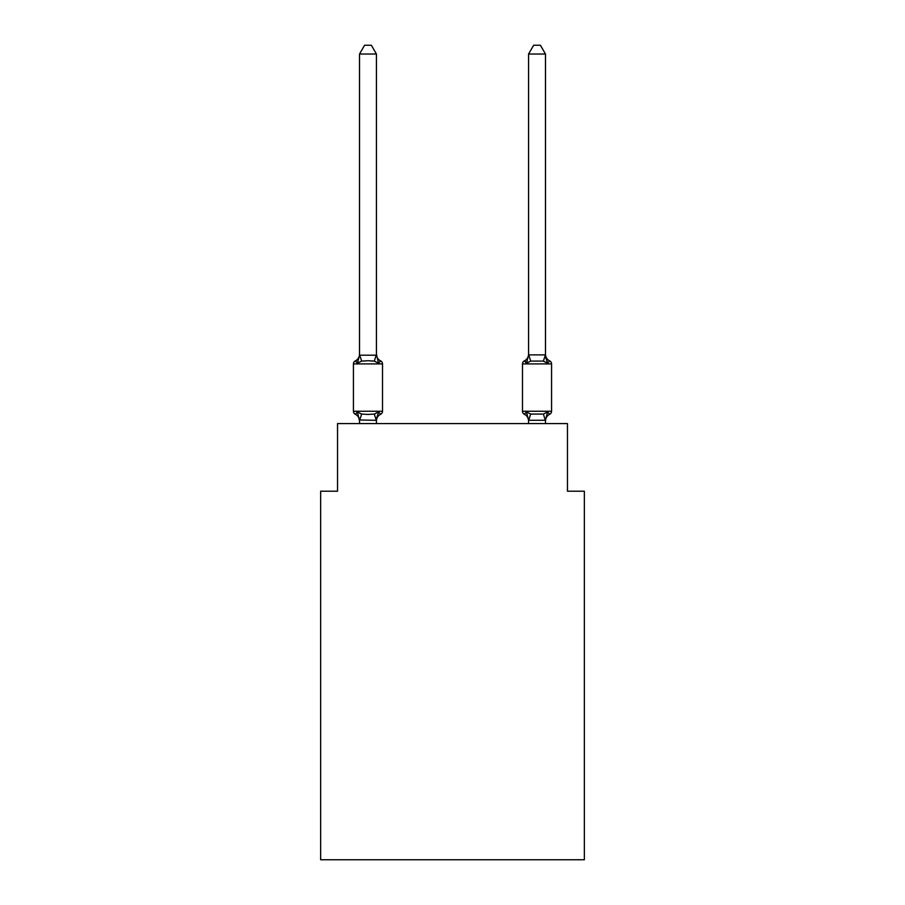 <?xml version="1.0" encoding="UTF-8"?>
<svg xmlns="http://www.w3.org/2000/svg" width="905" height="905" viewBox="0 0 905 905"><rect width="100%" height="100%" fill="white"/><g stroke="black" fill="none" stroke-linecap="round" stroke-linejoin="round"><path stroke-width="1.36" d="M584.358 859.75L584.358 491.211L567.458 491.211L567.458 423.597L337.542 423.597L337.542 491.211L320.642 491.211L320.642 859.75L584.358 859.75M355.337 414.286A3.382 3.382 0 0 1 353.436 411.255A3.382 3.382 0 0 0 355.337 414.286L357.407 411.911L355.337 414.286A3.382 3.382 0 0 1 353.436 411.255A3.382 3.382 0 0 0 355.337 414.286L357.407 411.911L355.337 414.286A3.382 3.382 0 0 1 353.436 411.255A3.382 3.382 0 0 0 355.337 414.286L357.407 411.911L355.337 414.286A3.382 3.382 0 0 1 353.436 411.255A3.382 3.382 0 0 0 355.337 414.286L357.407 411.911L355.337 414.286A3.382 3.382 0 0 1 353.436 411.255A3.382 3.382 0 0 0 355.337 414.286L357.407 411.911L355.337 414.286A3.382 3.382 0 0 1 353.436 411.255A3.382 3.382 0 0 0 355.337 414.286L357.407 411.911L355.337 414.286A3.382 3.382 0 0 1 353.436 411.255A3.382 3.382 0 0 0 355.337 414.286L357.407 411.911L355.337 414.286A3.382 3.382 0 0 1 353.436 411.255A3.382 3.382 0 0 0 355.337 414.286L357.407 411.911L355.337 414.286A3.382 3.382 0 0 1 353.436 411.255A3.382 3.382 0 0 0 355.337 414.286L357.407 411.911L355.337 414.286A3.382 3.382 0 0 1 353.436 411.255A3.382 3.382 0 0 0 355.337 414.286L357.407 411.911L355.337 414.286A3.382 3.382 0 0 1 353.436 411.255A3.382 3.382 0 0 0 355.337 414.286L357.407 411.911L355.337 414.286A3.382 3.382 0 0 1 353.436 411.255A3.382 3.382 0 0 0 355.337 414.286L357.407 411.911L355.337 414.286A3.382 3.382 0 0 1 353.436 411.255A3.382 3.382 0 0 0 355.337 414.286L357.407 411.911L355.337 414.286A3.382 3.382 0 0 1 353.436 411.255A3.382 3.382 0 0 0 355.337 414.286L357.407 411.911L355.337 414.286A3.382 3.382 0 0 1 353.436 411.255A3.382 3.382 0 0 0 355.337 414.286L357.407 411.911L355.337 414.286A3.382 3.382 0 0 1 353.436 411.255A3.382 3.382 0 0 0 355.337 414.286L357.407 411.911L355.337 414.286A3.382 3.382 0 0 1 353.436 411.255A3.382 3.382 0 0 0 355.337 414.286L357.407 411.911L355.337 414.286A3.382 3.382 0 0 1 353.436 411.255A3.382 3.382 0 0 0 355.337 414.286L357.407 411.911L355.337 414.286A3.382 3.382 0 0 1 353.436 411.255A3.382 3.382 0 0 0 355.337 414.286L357.407 411.911L355.337 414.286A3.382 3.382 0 0 1 353.436 411.255A3.382 3.382 0 0 0 355.337 414.286L357.407 411.911L355.337 414.286A3.382 3.382 0 0 1 353.436 411.255A3.382 3.382 0 0 0 355.337 414.286L357.407 411.911L355.337 414.286A3.382 3.382 0 0 1 353.436 411.255A3.382 3.382 0 0 0 355.337 414.286L357.407 411.911L355.337 414.286A3.382 3.382 0 0 1 353.436 411.255A3.382 3.382 0 0 0 355.337 414.286L357.407 411.911L361.627 414.083L367.973 414.422L374.319 414.083L378.539 411.911L380.609 414.286A3.382 3.382 0 0 0 382.51 411.255A3.382 3.382 0 0 1 380.609 414.286L378.539 411.911L380.609 414.286A3.382 3.382 0 0 0 382.51 411.255A3.382 3.382 0 0 1 380.609 414.286L378.539 411.911L380.609 414.286A3.382 3.382 0 0 0 382.51 411.255A3.382 3.382 0 0 1 380.609 414.286L378.539 411.911L380.609 414.286A3.382 3.382 0 0 0 382.51 411.255A3.382 3.382 0 0 1 380.609 414.286L378.539 411.911L380.609 414.286A3.382 3.382 0 0 0 382.51 411.255A3.382 3.382 0 0 1 380.609 414.286L378.539 411.911L380.609 414.286A3.382 3.382 0 0 0 382.51 411.255A3.382 3.382 0 0 1 380.609 414.286L378.539 411.911L380.609 414.286A3.382 3.382 0 0 0 382.51 411.255A3.382 3.382 0 0 1 380.609 414.286L378.539 411.911L380.609 414.286A3.382 3.382 0 0 0 382.51 411.255A3.382 3.382 0 0 1 380.609 414.286L378.539 411.911L380.609 414.286A3.382 3.382 0 0 0 382.51 411.255A3.382 3.382 0 0 1 380.609 414.286L378.539 411.911L380.609 414.286A3.382 3.382 0 0 0 382.51 411.255A3.382 3.382 0 0 1 380.609 414.286L378.539 411.911L380.609 414.286A3.382 3.382 0 0 0 382.51 411.255A3.382 3.382 0 0 1 380.609 414.286L378.539 411.911L380.609 414.286A3.382 3.382 0 0 0 382.51 411.255A3.382 3.382 0 0 1 380.609 414.286L378.539 411.911L380.609 414.286A3.382 3.382 0 0 0 382.51 411.255A3.382 3.382 0 0 1 380.609 414.286L378.539 411.911L380.609 414.286A3.382 3.382 0 0 0 382.51 411.255A3.382 3.382 0 0 1 380.609 414.286L378.539 411.911L380.609 414.286A3.382 3.382 0 0 0 382.51 411.255A3.382 3.382 0 0 1 380.609 414.286L378.539 411.911L380.609 414.286A3.382 3.382 0 0 0 382.51 411.255A3.382 3.382 0 0 1 380.609 414.286L378.539 411.911L380.609 414.286A3.382 3.382 0 0 0 382.51 411.255A3.382 3.382 0 0 1 380.609 414.286L378.539 411.911L380.609 414.286A3.382 3.382 0 0 0 382.51 411.255A3.382 3.382 0 0 1 380.609 414.286L378.539 411.911L380.609 414.286A3.382 3.382 0 0 0 382.51 411.255A3.382 3.382 0 0 1 380.609 414.286L378.539 411.911L380.609 414.286A3.382 3.382 0 0 0 382.51 411.255A3.382 3.382 0 0 1 380.609 414.286L378.539 411.911L380.609 414.286A3.382 3.382 0 0 0 382.51 411.255A3.382 3.382 0 0 1 380.609 414.286L378.539 411.911L380.609 414.286A3.382 3.382 0 0 0 382.51 411.255A3.382 3.382 0 0 1 380.609 414.286L378.539 411.911L380.609 414.286A3.382 3.382 0 0 0 382.51 411.255A3.382 3.382 0 0 1 380.609 414.286L378.539 411.911L376.288 420.327L359.523 419.977L359.523 420.983A7.444 7.444 0 0 0 355.337 414.286L357.407 411.911L359.523 420.983M359.523 355.19L357.407 363.256L355.337 360.88A3.382 3.382 0 0 0 353.436 363.912A3.382 3.382 0 0 1 355.337 360.88L356.298 361.344L355.337 360.88A3.382 3.382 0 0 0 353.436 363.912A3.382 3.382 0 0 1 355.337 360.88A3.382 3.382 0 0 0 353.436 363.912A3.382 3.382 0 0 1 355.337 360.88L356.298 361.344L355.337 360.88A3.382 3.382 0 0 0 353.436 363.912A3.382 3.382 0 0 1 355.337 360.88A3.382 3.382 0 0 0 353.436 363.912A3.382 3.382 0 0 1 355.337 360.88L356.298 361.344L355.337 360.88A3.382 3.382 0 0 0 353.436 363.912A3.382 3.382 0 0 1 355.337 360.88A3.382 3.382 0 0 0 353.436 363.912A3.382 3.382 0 0 1 355.337 360.88L356.298 361.344L355.337 360.88A3.382 3.382 0 0 0 353.436 363.912A3.382 3.382 0 0 1 355.337 360.88A3.382 3.382 0 0 0 353.436 363.912A3.382 3.382 0 0 1 355.337 360.88L356.298 361.344L355.337 360.88A3.382 3.382 0 0 0 353.436 363.912A3.382 3.382 0 0 1 355.337 360.88A3.382 3.382 0 0 0 353.436 363.912A3.382 3.382 0 0 1 355.337 360.88L356.298 361.344L355.337 360.88A3.382 3.382 0 0 0 353.436 363.912A3.382 3.382 0 0 1 355.337 360.88A3.382 3.382 0 0 0 353.436 363.912A3.382 3.382 0 0 1 355.337 360.88L356.298 361.344L355.337 360.88A3.382 3.382 0 0 0 353.436 363.912A3.382 3.382 0 0 1 355.337 360.88A3.382 3.382 0 0 0 353.436 363.912A3.382 3.382 0 0 1 355.337 360.88L356.298 361.344L355.337 360.88A3.382 3.382 0 0 0 353.436 363.912A3.382 3.382 0 0 1 355.337 360.88A3.382 3.382 0 0 0 353.436 363.912A3.382 3.382 0 0 1 355.337 360.88L356.298 361.344L355.337 360.88A3.382 3.382 0 0 0 353.436 363.912A3.382 3.382 0 0 1 355.337 360.88A3.382 3.382 0 0 0 353.436 363.912A3.382 3.382 0 0 1 355.337 360.88L356.298 361.344L355.337 360.88A3.382 3.382 0 0 0 353.436 363.912A3.382 3.382 0 0 1 355.337 360.88A3.382 3.382 0 0 0 353.436 363.912A3.382 3.382 0 0 1 355.337 360.88L356.298 361.344L355.337 360.88A3.382 3.382 0 0 0 353.436 363.912A3.382 3.382 0 0 1 355.337 360.88A3.382 3.382 0 0 0 353.436 363.912A3.382 3.382 0 0 1 355.337 360.88L357.407 363.256L355.337 360.88A7.444 7.444 0 0 0 359.523 354.183L359.523 355.19L376.423 355.19L376.423 354.183L378.539 363.256L380.609 360.88L378.539 363.256L380.609 360.88L378.539 363.256L380.609 360.88L378.539 363.256L380.609 360.88L378.539 363.256L380.609 360.88L378.539 363.256L380.609 360.88L378.539 363.256L380.609 360.88L378.539 363.256L380.609 360.88L378.539 363.256L380.609 360.88L378.539 363.256L380.609 360.88L378.539 363.256L380.609 360.88L378.539 363.256L380.609 360.88L378.539 363.256L380.609 360.88L378.539 363.256L380.609 360.88L378.539 363.256L380.609 360.88L378.539 363.256L380.609 360.88L378.539 363.256L380.609 360.88L378.539 363.256L380.609 360.88L378.539 363.256L380.609 360.88L378.539 363.256L380.609 360.88L378.539 363.256L380.609 360.88L378.539 363.256L380.609 360.88L378.539 363.256L380.609 360.88L378.539 363.256L374.319 361.084L367.973 360.744L361.627 361.084L357.407 363.256L355.337 360.88M545.477 420.983L545.477 420.983A7.444 7.444 0 0 1 549.663 414.286L547.593 411.911L549.663 414.286A3.382 3.382 0 0 0 551.564 411.255A3.382 3.382 0 0 1 549.663 414.286L547.593 411.911L549.663 414.286A3.382 3.382 0 0 0 551.564 411.255A3.382 3.382 0 0 1 549.663 414.286L547.593 411.911L549.663 414.286A3.382 3.382 0 0 0 551.564 411.255A3.382 3.382 0 0 1 549.663 414.286L547.593 411.911L549.663 414.286A3.382 3.382 0 0 0 551.564 411.255A3.382 3.382 0 0 1 549.663 414.286L547.593 411.911L549.663 414.286A3.382 3.382 0 0 0 551.564 411.255A3.382 3.382 0 0 1 549.663 414.286L547.593 411.911L549.663 414.286A3.382 3.382 0 0 0 551.564 411.255A3.382 3.382 0 0 1 549.663 414.286L547.593 411.911L549.663 414.286A3.382 3.382 0 0 0 551.564 411.255A3.382 3.382 0 0 1 549.663 414.286L547.593 411.911L549.663 414.286A3.382 3.382 0 0 0 551.564 411.255A3.382 3.382 0 0 1 549.663 414.286L547.593 411.911L549.663 414.286A3.382 3.382 0 0 0 551.564 411.255A3.382 3.382 0 0 1 549.663 414.286L547.593 411.911L549.663 414.286A3.382 3.382 0 0 0 551.564 411.255A3.382 3.382 0 0 1 549.663 414.286L547.593 411.911L549.663 414.286A3.382 3.382 0 0 0 551.564 411.255A3.382 3.382 0 0 1 549.663 414.286L547.593 411.911L549.663 414.286A3.382 3.382 0 0 0 551.564 411.255L551.564 363.912L522.49 363.912A3.382 3.382 0 0 1 524.391 360.88L525.352 361.344L524.391 360.88A3.382 3.382 0 0 0 522.49 363.912A3.382 3.382 0 0 1 524.391 360.88L526.461 363.256L524.391 360.88A3.382 3.382 0 0 0 522.49 363.912A3.382 3.382 0 0 1 524.391 360.88L526.461 363.256L524.391 360.88A3.382 3.382 0 0 0 522.49 363.912A3.382 3.382 0 0 1 524.391 360.88L526.461 363.256L524.391 360.88A3.382 3.382 0 0 0 522.49 363.912A3.382 3.382 0 0 1 524.391 360.88L526.461 363.256L524.391 360.88A3.382 3.382 0 0 0 522.49 363.912A3.382 3.382 0 0 1 524.391 360.88L526.461 363.256L524.391 360.88A3.382 3.382 0 0 0 522.49 363.912A3.382 3.382 0 0 1 524.391 360.88L526.461 363.256L524.391 360.88A3.382 3.382 0 0 0 522.49 363.912A3.382 3.382 0 0 1 524.391 360.88L526.461 363.256L524.391 360.88A3.382 3.382 0 0 0 522.49 363.912A3.382 3.382 0 0 1 524.391 360.88L526.461 363.256L524.391 360.88A3.382 3.382 0 0 0 522.49 363.912A3.382 3.382 0 0 1 524.391 360.88L526.461 363.256L524.391 360.88A3.382 3.382 0 0 0 522.49 363.912A3.382 3.382 0 0 1 524.391 360.88L526.461 363.256L524.391 360.88A3.382 3.382 0 0 0 522.49 363.912A3.382 3.382 0 0 1 524.391 360.88L526.461 363.256L524.391 360.88A3.382 3.382 0 0 0 522.49 363.912L522.49 411.255A3.382 3.382 0 0 0 524.391 414.286A3.382 3.382 0 0 1 522.49 411.255A3.382 3.382 0 0 0 524.391 414.286A7.444 7.444 0 0 1 528.577 420.983L528.577 419.977L528.577 420.983A7.444 7.444 0 0 0 524.391 414.286A3.382 3.382 0 0 1 522.49 411.255A3.382 3.382 0 0 0 524.391 414.286L526.461 411.911L524.391 414.286A3.382 3.382 0 0 1 522.49 411.255A3.382 3.382 0 0 0 524.391 414.286A7.444 7.444 0 0 1 528.577 420.983A7.444 7.444 0 0 0 524.391 414.286A3.382 3.382 0 0 1 522.49 411.255A3.382 3.382 0 0 0 524.391 414.286A3.382 3.382 0 0 1 522.49 411.255A3.382 3.382 0 0 0 524.391 414.286L526.461 411.911L524.391 414.286A7.444 7.444 0 0 1 528.577 420.983A7.444 7.444 0 0 0 524.391 414.286A3.382 3.382 0 0 1 522.49 411.255A3.382 3.382 0 0 0 524.391 414.286A3.382 3.382 0 0 1 522.49 411.255A3.382 3.382 0 0 0 524.391 414.286A7.444 7.444 0 0 1 528.577 420.983A7.444 7.444 0 0 0 524.391 414.286A3.382 3.382 0 0 1 522.49 411.255A3.382 3.382 0 0 0 524.391 414.286A3.382 3.382 0 0 1 522.49 411.255A3.382 3.382 0 0 0 524.391 414.286A7.444 7.444 0 0 1 528.577 420.983A7.444 7.444 0 0 0 524.391 414.286A3.382 3.382 0 0 1 522.49 411.255A3.382 3.382 0 0 0 524.391 414.286A3.382 3.382 0 0 1 522.49 411.255A3.382 3.382 0 0 0 524.391 414.286A7.444 7.444 0 0 1 528.577 420.983A7.444 7.444 0 0 0 524.391 414.286A3.382 3.382 0 0 1 522.49 411.255A3.382 3.382 0 0 0 524.391 414.286A3.382 3.382 0 0 1 522.49 411.255A3.382 3.382 0 0 0 524.391 414.286L526.461 411.911L524.391 414.286A7.444 7.444 0 0 1 528.577 420.983A7.444 7.444 0 0 0 524.391 414.286A3.382 3.382 0 0 1 522.49 411.255A3.382 3.382 0 0 0 524.391 414.286A3.382 3.382 0 0 1 522.49 411.255A3.382 3.382 0 0 0 524.391 414.286A7.444 7.444 0 0 1 528.577 420.983A7.444 7.444 0 0 0 524.391 414.286A3.382 3.382 0 0 1 522.49 411.255A3.382 3.382 0 0 0 524.391 414.286L526.461 411.911L524.391 414.286A3.382 3.382 0 0 1 522.49 411.255A3.382 3.382 0 0 0 524.391 414.286A7.444 7.444 0 0 1 528.577 420.983A7.444 7.444 0 0 0 524.391 414.286A3.382 3.382 0 0 1 522.49 411.255A3.382 3.382 0 0 0 524.391 414.286A3.382 3.382 0 0 1 522.49 411.255A3.382 3.382 0 0 0 524.391 414.286L526.461 411.911L524.391 414.286A7.444 7.444 0 0 1 528.577 420.983A7.444 7.444 0 0 0 524.391 414.286A3.382 3.382 0 0 1 522.49 411.255A3.382 3.382 0 0 0 524.391 414.286L526.461 411.911L524.391 414.286A3.382 3.382 0 0 1 522.49 411.255A3.382 3.382 0 0 0 524.391 414.286L526.461 411.911L524.391 414.286A7.444 7.444 0 0 1 528.577 420.983A7.444 7.444 0 0 0 524.391 414.286A3.382 3.382 0 0 1 522.49 411.255A3.382 3.382 0 0 0 524.391 414.286L526.461 411.911L524.391 414.286A3.382 3.382 0 0 1 522.49 411.255L551.564 411.255M545.477 354.183A7.444 7.444 0 0 0 549.663 360.88L547.593 363.256L545.828 357.735L547.593 363.256L549.663 360.88L547.593 363.256L545.828 357.735L547.593 363.256L549.663 360.88L547.593 363.256L545.828 357.735L547.593 363.256L549.663 360.88L547.593 363.256L545.828 357.735L547.593 363.256L549.663 360.88L547.593 363.256L545.828 357.735L547.593 363.256L549.663 360.88L547.593 363.256L545.828 357.735L547.593 363.256L549.663 360.88L547.593 363.256L545.828 357.735L547.593 363.256L549.663 360.88L547.593 363.256L545.828 357.735L547.593 363.256L549.663 360.88L547.593 363.256L545.828 357.735L547.593 363.256L549.663 360.88L547.593 363.256L545.828 357.735L547.593 363.256L549.663 360.88L547.593 363.256L545.828 357.735L547.593 363.256L549.663 360.88A3.382 3.382 0 0 1 551.564 363.912A3.382 3.382 0 0 0 549.663 360.88A7.444 7.444 0 0 1 545.477 354.183A7.444 7.444 0 0 0 549.663 360.88A3.382 3.382 0 0 1 551.564 363.912A3.382 3.382 0 0 0 549.663 360.88A7.444 7.444 0 0 1 545.477 354.183A7.444 7.444 0 0 0 549.663 360.88A3.382 3.382 0 0 1 551.564 363.912A3.382 3.382 0 0 0 549.663 360.88A7.444 7.444 0 0 1 545.477 354.183A7.444 7.444 0 0 0 549.663 360.88A3.382 3.382 0 0 1 551.564 363.912A3.382 3.382 0 0 0 549.663 360.88A7.444 7.444 0 0 1 545.477 354.183A7.444 7.444 0 0 0 549.663 360.88A3.382 3.382 0 0 1 551.564 363.912A3.382 3.382 0 0 0 549.663 360.88A7.444 7.444 0 0 1 545.477 354.183A7.444 7.444 0 0 0 549.663 360.88A3.382 3.382 0 0 1 551.564 363.912A3.382 3.382 0 0 0 549.663 360.88A7.444 7.444 0 0 1 545.477 354.183A7.444 7.444 0 0 0 549.663 360.88A3.382 3.382 0 0 1 551.564 363.912A3.382 3.382 0 0 0 549.663 360.88A7.444 7.444 0 0 1 545.477 354.183A7.444 7.444 0 0 0 549.663 360.88A3.382 3.382 0 0 1 551.564 363.912A3.382 3.382 0 0 0 549.663 360.88A7.444 7.444 0 0 1 545.477 354.183A7.444 7.444 0 0 0 549.663 360.88A3.382 3.382 0 0 1 551.564 363.912A3.382 3.382 0 0 0 549.663 360.88A7.444 7.444 0 0 1 545.477 354.183A7.444 7.444 0 0 0 549.663 360.88A3.382 3.382 0 0 1 551.564 363.912A3.382 3.382 0 0 0 549.663 360.88A7.444 7.444 0 0 1 545.477 354.183A7.444 7.444 0 0 0 549.663 360.88A3.382 3.382 0 0 1 551.564 363.912A3.382 3.382 0 0 0 549.663 360.88A7.444 7.444 0 0 1 545.477 354.183A7.444 7.444 0 0 0 549.663 360.88A3.382 3.382 0 0 1 551.564 363.912M543.373 361.084L545.477 354.884L545.477 54.04L528.577 54.04L528.577 354.884L545.477 354.884L547.593 363.256L543.373 361.084L530.681 361.084L526.461 363.256L527.253 360.575M545.477 423.597L545.477 420.282L528.577 420.282L526.461 411.911L524.391 414.286A7.444 7.444 0 0 1 528.577 420.983M376.423 354.884L376.423 54.04L359.523 54.04L359.523 354.884M528.577 354.884L526.461 363.256M528.577 420.282L528.577 423.597M382.51 363.912L382.51 411.255L382.51 363.912L382.51 411.255L382.51 363.912L382.51 411.255L382.51 363.912L382.51 411.255L382.51 363.912L382.51 411.255L382.51 363.912L382.51 411.255L382.51 363.912L382.51 411.255L382.51 363.912L382.51 411.255L382.51 363.912L382.51 411.255L382.51 363.912L382.51 411.255L382.51 363.912L382.51 411.255L382.51 363.912L382.51 411.255L353.436 411.255L353.436 363.912L382.51 363.912A3.382 3.382 0 0 0 380.609 360.88A7.444 7.444 0 0 1 376.423 354.183M524.391 414.286L526.461 411.911L524.391 414.286L526.461 411.911L524.391 414.286L526.461 411.911L524.391 414.286L526.461 411.911L524.391 414.286L526.461 411.911L524.391 414.286L526.461 411.911L524.391 414.286L526.461 411.911L530.681 414.083L543.373 414.083L547.593 411.911L545.477 420.282M376.423 423.597L376.423 420.282M359.523 423.597L359.523 420.282M380.609 414.286A7.444 7.444 0 0 0 376.423 420.983M376.423 419.977L377.215 416.006M359.523 54.04L364.591 45.25L371.355 45.25L376.423 54.04M547.593 363.256L545.828 357.735M528.577 354.183A7.444 7.444 0 0 1 524.391 360.88M528.577 54.04L533.645 45.25L540.409 45.25L545.477 54.04M361.627 414.083L359.658 420.327M374.319 414.083L376.288 420.327M359.658 354.839L361.627 361.084M376.288 354.839L374.319 361.084M545.342 420.327L543.373 414.083M528.712 420.327L530.681 414.083M530.681 361.084L528.712 354.839"/></g></svg>
